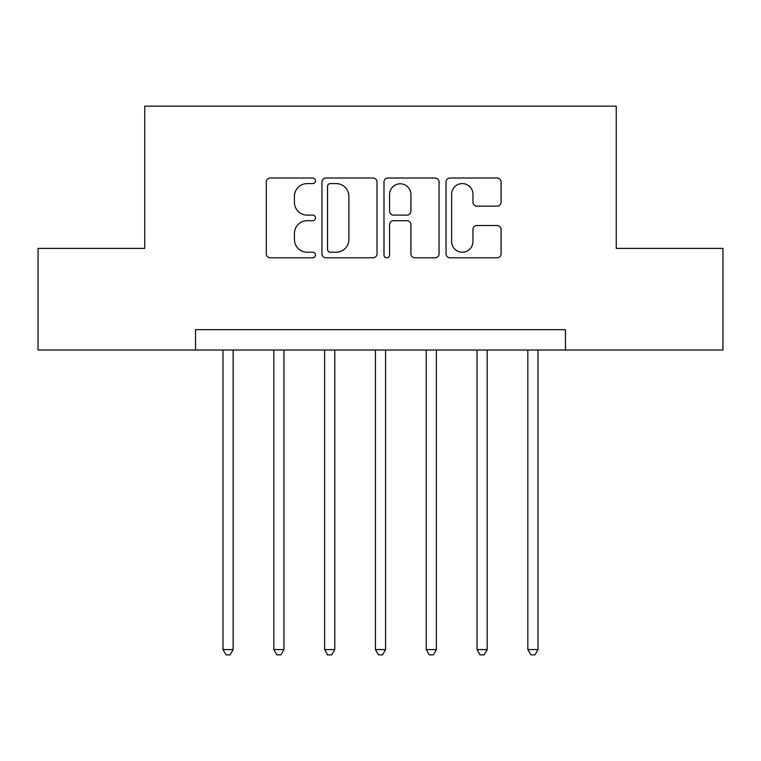<?xml version="1.0" encoding="UTF-8"?>
<svg xmlns="http://www.w3.org/2000/svg" width="761" height="761" viewBox="0 0 761 761"><rect width="100%" height="100%" fill="white"/><g stroke="black" fill="none" stroke-linecap="round" stroke-linejoin="round"><path stroke-width="1.14" d="M315.463 180.804A2.797 2.797 0 0 0 312.676 178.017L270.279 178.017A3.986 3.986 0 0 0 266.293 182.003L266.293 253.822A3.986 3.986 0 0 0 270.279 257.808L312.676 257.808A2.797 2.797 0 0 0 315.463 255.021A2.797 2.797 0 0 0 312.676 252.224L307.187 252.224A12.766 12.766 0 0 1 294.421 239.458L294.421 233.475A12.766 12.766 0 0 1 307.187 220.709L312.676 220.709A2.797 2.797 0 0 0 315.463 217.912A2.797 2.797 0 0 0 312.676 215.116L307.187 215.116A12.766 12.766 0 0 1 294.421 202.35L294.421 196.367A12.766 12.766 0 0 1 307.187 183.601L312.676 183.601A2.797 2.797 0 0 0 315.463 180.804M497.104 206.145A3.986 3.986 0 0 0 501.09 202.15L501.09 182.003A3.986 3.986 0 0 0 497.104 178.017L450.017 178.017A3.986 3.986 0 0 0 446.032 182.003L446.032 253.822A3.986 3.986 0 0 0 450.017 257.808L497.104 257.808A3.986 3.986 0 0 0 501.09 253.822L501.09 229.48A3.986 3.986 0 0 0 497.104 225.494L476.957 225.494A3.986 3.986 0 0 0 472.962 229.48L472.962 241.551A10.673 10.673 0 0 1 462.288 252.224A10.673 10.673 0 0 1 451.615 241.551L451.615 194.274A10.673 10.673 0 0 1 462.288 183.601A10.673 10.673 0 0 1 472.962 194.274L472.962 202.15A3.986 3.986 0 0 0 476.957 206.145L497.104 206.145M195.558 350.012L38.05 350.012L38.05 248.4L144.752 248.4L144.752 106.131L616.248 106.131L616.248 248.4L722.95 248.4L722.95 350.012L565.442 350.012L565.442 329.694L195.558 329.694L195.558 350.012L565.442 350.012M377.009 182.003A3.986 3.986 0 0 0 373.023 178.017L325.936 178.017A3.986 3.986 0 0 0 321.951 182.003L321.951 253.822A3.986 3.986 0 0 0 325.936 257.808L373.023 257.808A3.986 3.986 0 0 0 377.009 253.822L377.009 182.003M387.977 178.017L435.064 178.017A3.986 3.986 0 0 1 439.049 182.003L439.049 253.822A3.986 3.986 0 0 1 435.064 257.808L414.916 257.808A3.986 3.986 0 0 1 410.921 253.822L410.921 224.695A3.986 3.986 0 0 0 406.935 220.709L393.57 220.709A3.986 3.986 0 0 0 389.575 224.695L389.575 255.021A2.797 2.797 0 0 1 386.788 257.808A2.797 2.797 0 0 1 383.991 255.021L383.991 182.003A3.986 3.986 0 0 1 387.977 178.017M330.331 183.601A2.797 2.797 0 0 0 327.534 186.397L327.534 249.427A2.797 2.797 0 0 0 330.331 252.224L336.115 252.224A12.766 12.766 0 0 0 348.88 239.458L348.88 196.367A12.766 12.766 0 0 0 336.115 183.601L330.331 183.601M410.921 194.474A10.673 10.673 0 0 0 400.248 183.801A10.673 10.673 0 0 0 389.575 194.474L389.575 211.13A3.986 3.986 0 0 0 393.57 215.116L406.935 215.116A3.986 3.986 0 0 0 410.921 211.13L410.921 194.474M222.992 350.012L222.992 649.58L233.151 649.58L233.151 350.012M233.151 649.58L230.107 654.869L226.046 654.869L222.992 649.58M273.798 350.012L273.798 649.58L283.967 649.58L283.967 350.012M283.967 649.58L280.914 654.869L276.852 654.869L273.798 649.58M324.614 350.012L324.614 649.58L334.773 649.58L334.773 350.012M334.773 649.58L331.72 654.869L327.658 654.869L324.614 649.58M375.42 350.012L375.42 649.58L385.58 649.58L385.58 350.012M385.58 649.58L382.536 654.869L378.464 654.869L375.42 649.58M426.227 350.012L426.227 649.58L436.386 649.58L436.386 350.012M436.386 649.58L433.342 654.869L429.28 654.869L426.227 649.58M477.033 350.012L477.033 649.58L487.202 649.58L487.202 350.012M487.202 649.58L484.148 654.869L480.086 654.869L477.033 649.58M527.849 350.012L527.849 649.58L538.008 649.58L538.008 350.012M538.008 649.58L534.954 654.869L530.893 654.869L527.849 649.58"/></g></svg>
